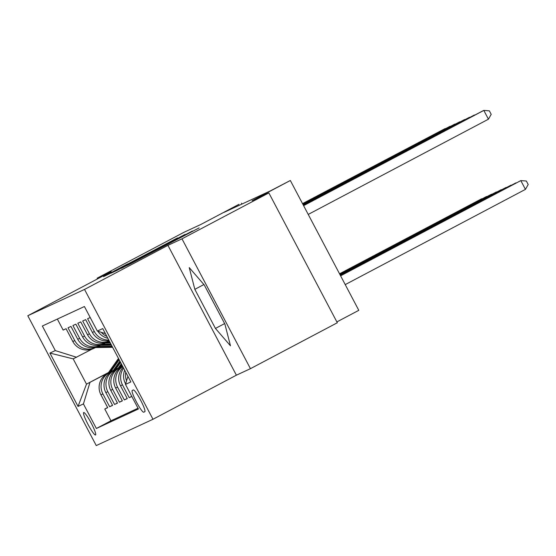 <?xml version="1.0" encoding="UTF-8"?>
<svg xmlns="http://www.w3.org/2000/svg" width="556" height="556" viewBox="0 0 556 556"><rect width="100%" height="100%" fill="white"/><g stroke="black" fill="none" stroke-linecap="round" stroke-linejoin="round"><path stroke-width="0.83" d="M127.831 265.219L199.131 227.897L127.831 265.219M95.542 434.987A12.698 1.724 -117.9 0 0 95.556 434.987A12.698 1.724 -117.9 0 0 91.163 422.998A12.698 1.724 -117.9 0 0 83.699 412.531A12.698 1.724 -117.9 0 0 83.692 412.538A12.698 1.724 -117.9 0 0 88.077 424.527A12.698 1.724 -117.9 0 0 95.542 434.987M127.637 263.905L103.555 276.631L113.146 271.967L177.503 237.926L127.713 264.058M181.986 238.837L167.926 245.356L236.383 375.189L250.443 368.67L181.986 238.837L268.861 192.925L252.111 200.695L290.336 180.491L270.515 190.812L224.054 212.357L238.983 204.309L200.765 224.513L184.015 232.276L97.14 278.188L97.515 278.897M167.926 245.356L84.526 289.426L27.8 315.738L111.2 271.669L97.14 278.188M121.444 268.11L128.075 265.038L192.432 231.004L121.542 268.291M116.718 270.529L111.019 273.17L113.98 271.571L175.376 239.129L152.539 251.548L185.099 234.403L116.718 270.529M268.861 192.925L337.318 322.758L250.443 368.67M107.628 407.513L104.771 409.021L107.704 407.659L100.956 394.85L102.909 393.947A15.867 15.721 -114.9 0 1 109.407 372.562L113.202 370.56M112.52 405.241L109.664 406.749L112.597 405.393L105.842 392.585L107.801 391.674A15.867 15.721 -114.9 0 1 114.3 370.296L118.094 368.287M117.406 402.975L114.55 404.483L117.49 403.121L110.734 390.312L112.687 389.408A15.867 15.721 -114.9 0 1 119.192 368.023L122.584 366.23M122.299 400.709L119.443 402.217L122.376 400.855L115.627 388.046L117.58 387.136A15.867 15.721 -114.9 0 1 122.751 366.543M127.192 398.437L124.335 399.945L127.268 398.589L120.513 385.781L122.473 384.87A15.867 15.721 -114.9 0 1 123.606 368.162M131.765 396.338L129.221 397.679L131.835 396.47M90.204 317.511L87.598 318.727L94.346 331.536A15.867 15.721 -114.9 0 0 108.767 340.022M109.129 340.696A15.867 15.721 65.1 0 1 92.393 332.439L85.638 319.63L82.705 320.993L89.46 333.802A15.867 15.721 -114.9 0 0 109.358 341.148M109.372 341.162L108.079 341.759A15.867 15.721 65.1 0 1 87.501 334.712L80.752 321.903L77.812 323.258L84.568 336.067A15.867 15.721 -114.9 0 0 105.869 342.76L106.71 342.315M105.147 343.121L103.187 344.025A15.867 15.721 65.1 0 1 82.615 336.978L75.859 324.169L72.926 325.531L79.675 338.34A15.867 15.721 -114.9 0 0 100.977 345.026L101.817 344.581M100.254 345.387L98.301 346.298A15.867 15.721 65.1 0 1 77.722 339.243L70.966 326.435L68.034 327.797L74.789 340.606A15.867 15.721 -114.9 0 0 96.091 347.298L96.925 346.854M100.956 394.85A15.867 15.721 65.1 0 1 107.454 373.472L113.348 370.359M105.842 392.585A15.867 15.721 65.1 0 1 112.34 371.2L118.233 368.086M110.734 390.312A15.867 15.721 65.1 0 1 117.233 368.934L122.535 366.133M115.627 388.046A15.867 15.721 65.1 0 1 122.125 366.668L122.667 366.376M133.329 389.951L132.252 390.451A12.295 1.668 -117.9 0 0 132.245 390.451A12.295 1.668 -117.9 0 0 136.491 402.071A12.295 1.668 -117.9 0 0 143.726 412.204L144.796 411.704A12.295 1.668 -117.9 0 0 144.81 411.704A12.295 1.668 -117.9 0 0 140.557 400.084A12.295 1.668 -117.9 0 0 133.329 389.951M84.526 289.426L152.983 419.266L96.257 445.578L27.8 315.738M104.771 409.021L110.971 420.774L96.376 428.488L138.43 408.98L125.482 384.418L127.929 376.363M96.376 428.488L83.421 403.927L78.042 406.422L49.922 353.081L55.301 350.586L42.353 326.024L84.408 306.516L97.363 331.077L102.742 328.582L130.862 381.923L125.482 384.418M57.344 319.068L63.141 330.069L66.081 328.707L72.829 341.516A15.867 15.721 65.1 0 0 93.408 348.563L95.361 347.653M124.676 370.192A15.867 15.721 65.1 0 0 125.406 383.508L125.628 383.932M129.221 397.679L122.473 384.87M124.335 399.945L117.58 387.136M119.443 402.217L112.687 389.408M114.55 404.483L107.801 391.674M109.664 406.749L102.909 393.947M110.971 420.774L138.034 408.222M108.559 372.471L86.5 384.133L108.309 372.826M336.866 321.917L358.794 310.331L290.336 180.491M236.383 375.189L152.983 419.266M241.909 204.08L241.429 203.176M92.039 349.119L73.177 358.863L86.5 384.133L78.042 406.422M105.383 333.6L97.363 331.077M106.863 336.401A15.867 15.721 -114.9 0 1 101.345 332.335M126.566 380.846A15.867 15.721 -114.9 0 1 125.774 372.277M97.905 331.251A15.867 15.721 65.1 0 0 107.857 338.284M123.147 367.287A15.867 15.721 65.1 0 0 120.513 385.781M55.301 350.586L76.603 357.279M89.926 382.542L83.421 403.927M49.922 353.081L73.177 358.863M189.242 267.603L194.829 289.342L215.443 328.443L230.476 345.804L224.881 324.065L204.267 284.964L189.242 267.603M224.631 323.585L215.443 328.443M203.906 284.54L194.829 289.342M128.429 264.788L187.122 233.77L128.457 264.837M128.026 264.371L147.799 254.064L128.026 264.371M345.227 284.609L525.434 189.381L520.812 180.603L340.571 275.776M340.606 275.839L520.812 180.603L526.351 181.02L528.2 184.529L525.434 189.381M308.226 214.428L488.432 119.199L483.81 110.422L303.604 205.657M488.432 119.199L491.198 114.348L489.349 110.839L483.81 110.422L482.587 110.991L303.569 205.595M340.474 275.588L515.919 182.875L340.439 275.526M340.341 275.345L511.033 185.141L340.314 275.283M340.216 275.095L506.141 187.407L340.182 275.032M340.084 274.852L501.248 189.679L340.05 274.789M479.015 112.875L303.472 205.407M479.314 112.722L303.437 205.345M474.129 115.148L303.34 205.164M474.421 114.988L303.312 205.101M469.236 117.413L303.215 204.914M469.528 117.26L303.18 204.851M464.343 119.679L303.083 204.671M464.642 119.526L303.048 204.608M339.952 274.601L496.362 191.945L339.918 274.539M459.458 121.952L302.95 204.42M459.749 121.792L302.916 204.358M120.499 367.203L121.993 365.097M117.879 368.593L121.291 363.77M119.505 367.731L121.722 364.59M121.555 364.27L118.873 368.065M339.82 274.351L491.469 194.218L339.792 274.296M105.313 343.038L110.317 342.955M107.753 341.905L109.747 341.87M454.565 124.217L302.818 204.17M454.857 124.064L302.791 204.108M106.154 342.607L110.102 342.545M109.963 342.287L106.662 342.336M115.613 369.476L120.589 362.436M112.986 370.859L119.887 361.101M114.612 370.004L120.318 361.928M120.152 361.608L113.987 370.331M339.695 274.108L486.576 196.483L339.66 274.045M100.421 345.311L111.464 345.13M102.86 344.171L110.887 344.039M449.672 126.49L302.693 203.927M449.971 126.33L302.659 203.864M101.261 344.88L111.242 344.713M111.11 344.456L101.776 344.609M110.72 371.742L119.186 359.774M108.1 373.132L118.477 358.439M109.727 372.27L118.914 359.266M118.748 358.947L109.094 372.603M339.563 273.858L481.691 198.749L339.528 273.795M95.535 347.576L112.604 347.298M97.967 346.444L112.034 346.214M444.786 128.756L302.561 203.677M445.078 128.596L302.527 203.614M96.369 347.146L112.388 346.881M112.249 346.624L96.883 346.875M107.454 373.472L109.407 372.562M112.34 371.2L114.3 370.296M117.233 368.934L119.192 368.023M122.125 366.668L122.681 366.404M72.829 341.516L74.789 340.606M77.722 339.243L79.675 338.34M82.615 336.978L84.568 336.067M87.501 334.712L89.46 333.802M92.393 332.439L94.346 331.536M125.406 383.508L125.816 383.32M144.928 411.565L143.726 412.204"/></g></svg>
